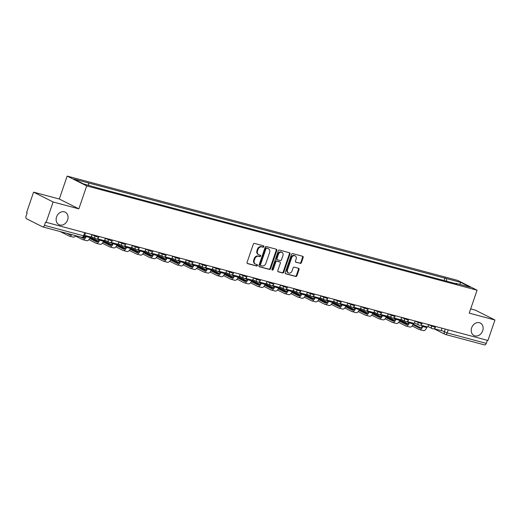 <?xml version="1.0" encoding="UTF-8"?>
<svg xmlns="http://www.w3.org/2000/svg" width="521" height="521" viewBox="0 0 521 521"><rect width="100%" height="100%" fill="white"/><g stroke="black" fill="none" stroke-linecap="round" stroke-linejoin="round"><path stroke-width="0.78" d="M263.854 246.68A0.749 0.612 116.7 0 0 263.509 245.814L254.502 243.411A1.075 0.873 116.7 0 0 253.31 244.193L247.084 262.369A1.075 0.873 116.7 0 0 247.586 263.606L256.592 266.01A0.749 0.612 116.7 0 0 257.074 264.596L255.909 264.284A3.432 2.787 116.7 0 1 255.472 264.121A3.432 2.787 116.7 0 1 254.307 260.331L254.821 258.813A3.432 2.787 116.7 0 1 258.644 256.306L259.81 256.619A0.749 0.612 116.7 0 0 260.292 255.205L259.126 254.893A3.432 2.787 116.7 0 1 258.69 254.73A3.432 2.787 116.7 0 1 257.517 250.94L258.038 249.422A3.432 2.787 116.7 0 1 261.855 246.915L263.02 247.228A0.749 0.612 116.7 0 0 263.854 246.68M258.69 254.73L258.116 254.443A3.432 2.787 116.7 0 1 256.951 250.653L257.472 249.136A3.432 2.787 116.7 0 1 261.288 246.628L262.454 246.941A0.749 0.612 116.7 0 0 263.229 245.743M247.228 263.372L256.019 265.723A0.749 0.612 116.7 0 0 256.801 264.525M255.472 264.121L254.906 263.834A3.432 2.787 116.7 0 1 253.734 260.044L254.255 258.527A3.432 2.787 116.7 0 1 258.071 256.019L259.237 256.332A0.749 0.612 116.7 0 0 260.012 255.134M471.642 327.813A6.994 5.679 116.7 0 0 474.025 335.537A6.994 5.679 116.7 0 0 482.693 330.77A6.994 5.679 116.7 0 0 480.31 323.046A6.994 5.679 116.7 0 0 471.642 327.813M56.568 216.938A6.994 5.679 116.7 0 0 58.951 224.662A6.994 5.679 116.7 0 0 67.619 219.895A6.994 5.679 116.7 0 0 65.236 212.171A6.994 5.679 116.7 0 0 56.568 216.938M300.239 263.398A1.075 0.873 116.7 0 0 301.431 262.61L303.176 257.511A1.075 0.873 116.7 0 0 302.675 256.28L292.678 253.61A1.075 0.873 116.7 0 0 291.486 254.391L285.261 272.568A1.075 0.873 116.7 0 0 285.762 273.805L295.765 276.475A1.075 0.873 116.7 0 0 296.957 275.687L299.067 269.533A1.075 0.873 116.7 0 0 298.566 268.295L294.28 267.149A1.075 0.873 116.7 0 0 293.089 267.937L292.047 270.992A2.866 2.331 116.7 0 1 288.491 272.945A2.866 2.331 116.7 0 1 287.514 269.78L291.61 257.81A2.866 2.331 116.7 0 1 295.166 255.857A2.866 2.331 116.7 0 1 296.143 259.022L295.459 261.014A1.075 0.873 116.7 0 0 295.961 262.252L299.673 263.112A1.075 0.873 116.7 0 0 300.864 262.324L302.61 257.224A1.075 0.873 116.7 0 0 302.473 256.221M78.84 208.856L59.309 199.022L33.578 192.151L53.116 201.985L78.84 208.856L86.694 185.912L477.08 290.197L469.226 313.134L494.95 320.005L487.943 340.48L45.535 222.167L44.441 225.359L83.549 235.805L84.48 235.935L85.496 232.978M53.116 201.985L46.102 222.454M276.827 250.477A1.075 0.873 116.7 0 0 276.325 249.24L266.322 246.57A1.075 0.873 116.7 0 0 265.13 247.351L258.904 265.528A1.075 0.873 116.7 0 0 259.412 266.765L269.409 269.435A1.075 0.873 116.7 0 0 270.601 268.647L276.827 250.477L276.254 250.191A1.075 0.873 116.7 0 0 276.117 249.181M279.503 250.087L289.5 252.757A1.075 0.873 116.7 0 1 290.002 253.994L283.776 272.17A1.075 0.873 116.7 0 1 282.584 272.952L278.305 271.812A1.075 0.873 116.7 0 1 277.804 270.575L280.331 263.203A1.075 0.873 116.7 0 0 279.829 261.965L276.99 261.21A1.075 0.873 116.7 0 0 275.791 261.991L273.167 269.663A0.749 0.612 116.7 0 1 271.982 269.35L278.305 250.868A1.075 0.873 116.7 0 1 279.503 250.087M33.578 192.151L26.571 212.62L27.144 212.907L26.05 216.098A2.188 1.257 -75 0 0 26.486 218.729L42.598 226.843A2.188 1.257 -75 0 0 42.742 226.895A2.188 1.257 -75 0 0 44.441 225.359M59.309 199.022L67.163 176.085L457.549 280.363L477.08 290.197M494.95 320.005L475.419 310.171L470.671 308.907M487.33 340.317L486.282 343.378A2.188 1.257 105 0 1 484.576 344.915A2.188 1.257 105 0 1 484.439 344.863M446.744 281.229L446.302 278.533L460.805 282.408L470.372 287.227L455.862 283.352L457.204 284.023L99.277 188.413L83.438 183.867L73.871 179.055L88.375 182.923L88.765 185.294M446.302 278.533L88.375 182.923M86.694 185.912L67.163 176.085M444.055 280.513L444.96 277.862M459.639 284.362L460.805 282.408M259.048 266.531L268.836 269.149A1.075 0.873 116.7 0 0 270.034 268.361L276.254 250.191M266.772 248.23A0.749 0.612 116.7 0 0 265.938 248.778L260.474 264.733A0.749 0.612 116.7 0 0 260.826 265.599L262.056 265.925A3.432 2.787 116.7 0 0 265.873 263.418L269.604 252.516A3.432 2.787 116.7 0 0 268.439 248.725A3.432 2.787 116.7 0 0 268.002 248.556L266.205 247.944A0.749 0.612 116.7 0 0 265.365 248.491L265.938 248.778M260.643 265.508L260.259 265.313A0.749 0.612 116.7 0 1 259.907 264.447L265.365 248.491M268.439 248.725L267.866 248.439A3.432 2.787 116.7 0 0 267.429 248.27L268.002 248.556M266.205 247.944L267.429 248.27M277.94 271.578L282.017 272.665A1.075 0.873 116.7 0 0 283.209 271.884L289.429 253.707A1.075 0.873 116.7 0 0 289.292 252.705M279.517 261.809A1.075 0.873 116.7 0 0 279.256 261.679L276.417 260.923A1.075 0.873 116.7 0 0 275.225 261.705L272.6 269.377L273.167 269.663M272.001 269.937A0.749 0.612 116.7 0 0 272.6 269.377M282.949 255.557A2.866 2.331 116.7 0 0 281.972 252.385A2.866 2.331 116.7 0 0 278.416 254.346L276.97 258.559A1.075 0.873 116.7 0 0 277.472 259.797L280.311 260.552A1.075 0.873 116.7 0 0 281.503 259.771L282.949 255.557M281.972 252.385L281.399 252.099A2.866 2.331 116.7 0 0 277.843 254.059L278.416 254.346M276.905 259.51A1.075 0.873 116.7 0 1 276.404 258.273L277.843 254.059M295.596 262.024L299.673 263.112M295.166 255.857L294.593 255.57A2.866 2.331 116.7 0 0 291.037 257.524L291.61 257.81M288.491 272.945L287.918 272.659A2.866 2.331 116.7 0 1 286.941 269.494L291.037 257.524M285.397 273.571L295.192 276.189A1.075 0.873 116.7 0 0 296.384 275.401L298.494 269.246A1.075 0.873 116.7 0 0 298.357 268.237M91.872 234.678L91.051 237.081L84.669 235.375M70.758 234.378A2.95 1.7 105 0 1 69.619 234.691A2.95 1.7 105 0 1 69.423 234.613L66.916 233.349M60.28 231.578L68.967 235.954A4.37 2.514 -75 0 0 69.247 236.059A4.37 2.514 -75 0 0 71.813 234.658M69.247 236.059L73.135 237.101A4.37 2.514 -75 0 0 75.701 235.7M85.581 235.622L85.379 236.208A2.95 1.7 105 0 1 83.08 238.286A2.95 1.7 105 0 1 82.891 238.214L80.384 236.951M105.34 238.279L104.519 240.676L97.434 238.781M75.447 236.033L82.435 239.549A4.37 2.514 -75 0 0 82.715 239.66A4.37 2.514 -75 0 0 86.121 236.58L86.382 235.831M82.715 239.66L86.603 240.695A4.37 2.514 -75 0 0 90.009 237.622L90.263 236.873M84.233 237.967L82.982 237.342M99.049 239.217L98.847 239.81A2.95 1.7 105 0 1 96.548 241.881A2.95 1.7 105 0 1 96.359 241.809L89.671 238.442M118.808 241.874L117.987 244.277L110.895 242.382M88.915 239.627L95.903 243.151A4.37 2.514 -75 0 0 96.183 243.255A4.37 2.514 -75 0 0 99.589 240.181L99.85 239.432M96.183 243.255L100.071 244.29A4.37 2.514 -75 0 0 103.477 241.216L103.731 240.468M97.701 241.568L89.983 237.68M85.359 236.274L84.513 235.844M83.692 237.003L84.695 237.504M112.516 242.812L112.315 243.405A2.95 1.7 105 0 1 110.016 245.482A2.95 1.7 105 0 1 109.827 245.411L103.138 242.037M132.275 245.469L131.455 247.872L124.363 245.977M102.376 243.229L109.371 246.746A4.37 2.514 -75 0 0 109.651 246.85A4.37 2.514 -75 0 0 113.057 243.776L113.311 243.027M109.651 246.85L113.539 247.892A4.37 2.514 -75 0 0 116.945 244.818L117.199 244.062M111.168 245.163L103.451 241.282M98.827 239.868L96.945 238.924M90.192 237.088L98.163 241.099M125.984 246.413L125.782 247A2.95 1.7 105 0 1 123.484 249.077A2.95 1.7 105 0 1 123.295 249.005L116.606 245.638M145.743 249.071L144.923 251.467L137.831 249.579M115.844 246.824L122.839 250.34A4.37 2.514 -75 0 0 123.119 250.451A4.37 2.514 -75 0 0 126.525 247.377L126.779 246.622M123.119 250.451L127.007 251.487A4.37 2.514 -75 0 0 130.406 248.413L130.667 247.664M124.636 248.758L116.919 244.877M112.295 243.47L110.413 242.519M103.653 240.689L111.624 244.701M139.452 250.008L139.25 250.601A2.95 1.7 105 0 1 136.951 252.672A2.95 1.7 105 0 1 136.762 252.6L130.074 249.233M159.211 252.665L158.391 255.069L151.298 253.173M129.312 250.419L136.307 253.942A4.37 2.514 -75 0 0 136.587 254.046A4.37 2.514 -75 0 0 139.993 250.972L140.247 250.223M136.587 254.046L140.468 255.088A4.37 2.514 -75 0 0 143.874 252.008L144.135 251.259M138.104 252.359L130.387 248.478M125.763 247.065L123.881 246.12M117.121 244.284L125.092 248.296M152.92 253.61L152.718 254.196A2.95 1.7 105 0 1 150.419 256.273A2.95 1.7 105 0 1 150.23 256.202L143.536 252.828M172.679 256.267L171.858 258.663L164.766 256.768M142.78 254.02L149.774 257.537A4.37 2.514 -75 0 0 150.055 257.648A4.37 2.514 -75 0 0 153.461 254.567L153.715 253.818M150.055 257.648L153.936 258.683A4.37 2.514 -75 0 0 157.342 255.609L157.602 254.854M151.572 255.954L143.855 252.073M139.231 250.66L137.349 249.715M130.589 247.879L138.56 251.897M166.388 257.205L166.186 257.797A2.95 1.7 105 0 1 163.887 259.868A2.95 1.7 105 0 1 163.698 259.797L157.003 256.43M186.147 259.862L185.326 262.265L178.234 260.37M156.248 257.615L163.242 261.138A4.37 2.514 -75 0 0 163.522 261.242A4.37 2.514 -75 0 0 166.928 258.169L167.182 257.42M163.522 261.242L167.404 262.278A4.37 2.514 -75 0 0 170.81 259.204L171.07 258.455M165.033 259.556L157.322 255.668M152.699 254.261L150.816 253.317M144.056 251.48L152.028 255.492M179.856 260.8L179.654 261.392A2.95 1.7 105 0 1 177.355 263.47A2.95 1.7 105 0 1 177.166 263.398L170.471 260.025M199.615 263.457L198.788 265.86L191.702 263.965M169.716 261.216L176.71 264.733A4.37 2.514 -75 0 0 176.99 264.837A4.37 2.514 -75 0 0 180.396 261.763L180.65 261.014M176.99 264.837L180.872 265.879A4.37 2.514 -75 0 0 184.278 262.799L184.538 262.05M178.501 263.151L170.79 259.269M166.166 257.856L164.284 256.912M157.524 255.075L165.496 259.087M193.324 264.401L193.122 264.987A2.95 1.7 105 0 1 190.823 267.065A2.95 1.7 105 0 1 190.634 266.993L183.939 263.626M213.082 267.058L212.255 269.455L205.17 267.566M183.184 264.811L190.178 268.328A4.37 2.514 -75 0 0 190.458 268.439A4.37 2.514 -75 0 0 193.864 265.365L194.118 264.609M190.458 268.439L194.34 269.474A4.37 2.514 -75 0 0 197.746 266.4L198.006 265.651M191.969 266.745L184.258 262.864M179.634 261.457L177.752 260.507M170.992 258.676L178.964 262.688M206.791 267.996L206.59 268.589A2.95 1.7 105 0 1 204.291 270.66A2.95 1.7 105 0 1 204.102 270.588L197.407 267.221M226.55 270.653L225.723 273.056L218.638 271.161M196.651 268.406L203.646 271.929A4.37 2.514 -75 0 0 203.926 272.034A4.37 2.514 -75 0 0 207.332 268.96L207.586 268.211M203.926 272.034L207.807 273.069A4.37 2.514 -75 0 0 211.213 269.995L211.474 269.246M205.437 270.347L197.726 266.465M193.102 265.052L191.22 264.108M184.46 262.271L192.431 266.283M220.259 271.591L220.057 272.183A2.95 1.7 105 0 1 217.758 274.261A2.95 1.7 105 0 1 217.57 274.189L210.875 270.816M240.012 274.254L239.191 276.651L232.105 274.756M210.119 272.008L217.107 275.524A4.37 2.514 -75 0 0 217.394 275.635A4.37 2.514 -75 0 0 220.8 272.555L221.054 271.806M217.394 275.635L221.275 276.671A4.37 2.514 -75 0 0 224.681 273.597L224.942 272.841M218.905 273.942L211.194 270.06M206.57 268.647L204.688 267.703M197.928 265.866L205.899 269.885M233.727 275.192L233.525 275.778A2.95 1.7 105 0 1 231.226 277.856A2.95 1.7 105 0 1 231.037 277.784L224.343 274.417M253.48 277.849L252.659 280.252L245.573 278.357M223.587 275.602L230.575 279.119A4.37 2.514 -75 0 0 230.862 279.23A4.37 2.514 -75 0 0 234.261 276.156L234.522 275.401M230.862 279.23L234.743 280.265A4.37 2.514 -75 0 0 238.149 277.192L238.403 276.443M232.373 277.543L224.662 273.655M220.031 272.249L218.156 271.304M211.396 269.468L219.367 273.479M247.195 278.787L246.993 279.38A2.95 1.7 105 0 1 244.694 281.457A2.95 1.7 105 0 1 244.505 281.386L237.81 278.012M266.947 281.444L266.127 283.847L259.041 281.952M237.055 279.197L244.043 282.721A4.37 2.514 -75 0 0 244.323 282.825A4.37 2.514 -75 0 0 247.729 279.751L247.989 279.002M244.323 282.825L248.211 283.867A4.37 2.514 -75 0 0 251.617 280.786L251.871 280.038M245.84 281.138L238.13 277.257M233.499 275.843L231.624 274.899M224.864 273.063L232.835 277.074M260.663 282.389L260.461 282.975A2.95 1.7 105 0 1 258.162 285.052A2.95 1.7 105 0 1 257.973 284.98L251.278 281.614M280.415 285.046L279.595 287.442L272.509 285.554M250.523 282.799L257.511 286.316A4.37 2.514 -75 0 0 257.791 286.426A4.37 2.514 -75 0 0 261.197 283.346L261.457 282.597M257.791 286.426L261.679 287.462A4.37 2.514 -75 0 0 265.085 284.388L265.339 283.639M259.308 284.733L251.597 280.852M246.967 279.445L245.091 278.494M238.331 276.664L246.303 280.676M274.131 285.983L273.929 286.576A2.95 1.7 105 0 1 271.63 288.647A2.95 1.7 105 0 1 271.441 288.575L264.746 285.208M293.883 288.641L293.062 291.044L285.977 289.148M263.991 286.394L270.979 289.917A4.37 2.514 -75 0 0 271.259 290.021A4.37 2.514 -75 0 0 274.665 286.947L274.925 286.198M271.259 290.021L275.147 291.057A4.37 2.514 -75 0 0 278.553 287.983L278.807 287.234M272.776 288.334L265.065 284.453M260.435 283.04L258.559 282.095M251.799 280.259L259.771 284.271M287.599 289.578L287.397 290.171A2.95 1.7 105 0 1 285.098 292.248A2.95 1.7 105 0 1 284.902 292.177L278.214 288.803M307.351 292.242L306.53 294.639L299.445 292.743M277.459 289.995L284.446 293.512A4.37 2.514 -75 0 0 284.726 293.616A4.37 2.514 -75 0 0 288.133 290.542L288.393 289.793M284.726 293.616L288.614 294.658A4.37 2.514 -75 0 0 292.02 291.584L292.274 290.829M286.244 291.929L278.527 288.048M273.903 286.635L272.027 285.69M265.267 283.854L273.238 287.866M301.066 293.18L300.864 293.766A2.95 1.7 105 0 1 298.566 295.843A2.95 1.7 105 0 1 298.37 295.772L291.682 292.405M320.819 295.837L319.998 298.233L312.913 296.345M290.926 293.59L297.914 297.107A4.37 2.514 -75 0 0 298.194 297.217A4.37 2.514 -75 0 0 301.6 294.144L301.861 293.388M298.194 297.217L302.082 298.253A4.37 2.514 -75 0 0 305.488 295.179L305.742 294.43M299.712 295.531L291.994 291.643M287.371 290.236L285.495 289.285M278.735 287.455L286.706 291.467M314.528 296.775L314.326 297.367A2.95 1.7 105 0 1 312.027 299.445A2.95 1.7 105 0 1 311.838 299.367L305.15 296M334.287 299.432L333.466 301.835L326.38 299.94M304.394 297.185L311.382 300.708A4.37 2.514 -75 0 0 311.662 300.812A4.37 2.514 -75 0 0 315.068 297.738L315.329 296.99M311.662 300.812L315.55 301.854A4.37 2.514 -75 0 0 318.956 298.774L319.21 298.025M313.18 299.126L305.462 295.244M300.838 293.831L298.963 292.887M292.203 291.05L300.174 295.062M327.996 300.376L327.794 300.962A2.95 1.7 105 0 1 325.495 303.04A2.95 1.7 105 0 1 325.306 302.968L318.618 299.601M347.754 303.033L346.934 305.43L339.842 303.541M317.862 300.786L324.85 304.303A4.37 2.514 -75 0 0 325.13 304.414A4.37 2.514 -75 0 0 328.536 301.333L328.797 300.584M325.13 304.414L329.018 305.449A4.37 2.514 -75 0 0 332.424 302.375L332.678 301.626M326.647 302.721L318.93 298.839M314.306 297.426L312.431 296.482M305.671 294.645L313.642 298.663M341.463 303.971L341.262 304.564A2.95 1.7 105 0 1 338.963 306.635A2.95 1.7 105 0 1 338.774 306.563L332.085 303.196M361.222 306.628L360.402 309.031L353.31 307.136M331.323 304.381L338.318 307.904A4.37 2.514 -75 0 0 338.598 308.009A4.37 2.514 -75 0 0 342.004 304.935L342.258 304.186M338.598 308.009L342.486 309.044A4.37 2.514 -75 0 0 345.892 305.97L346.146 305.221M340.115 306.322L332.398 302.434M327.774 301.027L325.892 300.083M319.139 298.246L327.11 302.258M354.931 307.566L354.729 308.158A2.95 1.7 105 0 1 352.43 310.236A2.95 1.7 105 0 1 352.242 310.164L345.553 306.791M374.69 310.223L373.87 312.626L366.777 310.731M344.791 307.983L351.786 311.499A4.37 2.514 -75 0 0 352.066 311.604A4.37 2.514 -75 0 0 355.472 308.53L355.726 307.781M352.066 311.604L355.954 312.646A4.37 2.514 -75 0 0 359.353 309.572L359.614 308.816M353.583 309.917L345.866 306.035M341.242 304.622L339.36 303.678M332.6 301.841L340.571 305.853M368.399 311.167L368.197 311.753A2.95 1.7 105 0 1 365.898 313.831A2.95 1.7 105 0 1 365.709 313.759L359.021 310.392M388.158 313.824L387.337 316.221L380.245 314.332M358.259 311.578L365.254 315.094A4.37 2.514 -75 0 0 365.534 315.205A4.37 2.514 -75 0 0 368.94 312.131L369.194 311.376M365.534 315.205L369.415 316.24A4.37 2.514 -75 0 0 372.821 313.167L373.082 312.418M367.051 313.518L359.334 309.63M354.71 308.224L352.828 307.273M346.068 305.443L354.039 309.454M381.867 314.762L381.665 315.355A2.95 1.7 105 0 1 379.366 317.432A2.95 1.7 105 0 1 379.177 317.354L372.482 313.987M401.626 317.419L400.805 319.822L393.713 317.927M371.727 315.172L378.721 318.696A4.37 2.514 -75 0 0 379.001 318.8A4.37 2.514 -75 0 0 382.407 315.726L382.661 314.977M379.001 318.8L382.883 319.842A4.37 2.514 -75 0 0 386.289 316.761L386.549 316.013M380.519 317.113L372.802 313.232M368.178 311.819L366.296 310.874M359.536 309.038L367.507 313.049M395.335 318.364L395.133 318.95A2.95 1.7 105 0 1 392.834 321.027A2.95 1.7 105 0 1 392.645 320.956L385.95 317.589M415.094 321.021L414.273 323.417L407.181 321.522M385.195 318.774L392.189 322.291A4.37 2.514 -75 0 0 392.469 322.401A4.37 2.514 -75 0 0 395.875 319.321L396.129 318.572M392.469 322.401L396.351 323.437A4.37 2.514 -75 0 0 399.757 320.363L400.017 319.614M393.98 320.708L386.269 316.827M381.646 315.413L379.763 314.469M373.003 312.633L380.975 316.651M408.803 321.958L408.601 322.551A2.95 1.7 105 0 1 406.302 324.622A2.95 1.7 105 0 1 406.113 324.55L399.418 321.183M428.562 324.616L427.741 327.019L420.649 325.124M398.663 322.369L405.657 325.892A4.37 2.514 -75 0 0 405.937 325.996A4.37 2.514 -75 0 0 409.343 322.922L409.597 322.173M405.937 325.996L409.819 327.032A4.37 2.514 -75 0 0 413.225 323.958L413.485 323.209M407.448 324.309L399.737 320.422M395.113 319.015L393.231 318.07M386.471 316.234L394.443 320.246M422.27 325.553L422.069 326.146A2.95 1.7 105 0 1 419.77 328.223A2.95 1.7 105 0 1 419.581 328.152L412.886 324.778M442.029 328.21L441.202 330.614L434.117 328.718M412.131 325.97L419.125 329.487A4.37 2.514 -75 0 0 419.405 329.591A4.37 2.514 -75 0 0 422.811 326.517L423.065 325.768M419.405 329.591L423.286 330.633A4.37 2.514 -75 0 0 426.692 327.559L426.953 326.804M420.916 327.904L413.205 324.023M408.581 322.61L406.699 321.665M399.939 319.829L407.91 323.841M441.287 330.379L447.174 332.932L486.282 343.378M445.273 329.083L444.309 331.897A2.188 1.771 -63.3 0 0 445.051 334.313A2.188 2.188 0 0 0 445.468 334.469A2.188 1.257 -75 0 0 447.174 332.932L448.223 329.871M428.522 324.726L435.335 327.416L435.647 326.511M431.805 325.482L431.544 326.244A2.188 1.771 -63.3 0 0 432.287 328.66A2.188 2.188 0 0 0 435.335 327.416M415.055 321.125L421.873 323.815L422.179 322.909M418.337 321.887L418.076 322.649A2.188 1.771 -63.3 0 0 418.819 325.058A2.188 2.188 0 0 0 421.873 323.815M401.587 317.53L408.405 320.22L408.711 319.314M404.869 318.285L404.609 319.047A2.188 1.771 -63.3 0 0 405.351 321.464A2.188 2.188 0 0 0 408.405 320.22M388.119 313.929L394.938 316.618L395.244 315.719M391.401 314.691L391.141 315.452A2.188 1.771 -63.3 0 0 391.883 317.862A2.188 2.188 0 0 0 394.938 316.618M374.651 310.334L381.47 313.023L381.776 312.118M377.933 311.096L377.673 311.858A2.188 1.771 -63.3 0 0 378.415 314.267A2.188 2.188 0 0 0 381.47 313.023M361.183 306.739L368.002 309.428L368.308 308.523M364.466 307.494L364.205 308.256A2.188 1.771 -63.3 0 0 364.947 310.672A2.188 2.188 0 0 0 368.002 309.428M347.715 303.137L354.534 305.827L354.84 304.922M350.998 303.899L350.737 304.661A2.188 1.771 -63.3 0 0 351.486 307.071A2.188 2.188 0 0 0 354.534 305.827M334.248 299.542L341.066 302.232L341.372 301.327M337.53 300.298L337.269 301.06A2.188 1.771 -63.3 0 0 338.018 303.476A2.188 2.188 0 0 0 341.066 302.232M320.78 295.941L327.598 298.637L327.904 297.732M324.062 296.703L323.801 297.465A2.188 1.771 -63.3 0 0 324.55 299.881A2.188 2.188 0 0 0 327.598 298.637M307.318 292.346L314.13 295.036L314.443 294.131M310.594 293.108L310.334 293.87A2.188 1.771 -63.3 0 0 311.083 296.28A2.188 2.188 0 0 0 314.13 295.036M293.851 288.751L300.663 291.441L300.975 290.536M297.133 289.507L296.872 290.269A2.188 1.771 -63.3 0 0 297.615 292.685A2.188 2.188 0 0 0 300.663 291.441M280.383 285.15L287.195 287.839L287.507 286.934M283.665 285.912L283.404 286.674A2.188 1.771 -63.3 0 0 284.147 289.083A2.188 2.188 0 0 0 287.195 287.839M266.915 281.555L273.727 284.245L274.039 283.339M270.197 282.31L269.937 283.072A2.188 1.771 -63.3 0 0 270.679 285.488A2.188 2.188 0 0 0 273.727 284.245M253.447 277.96L260.259 280.65L260.572 279.744M256.729 278.715L256.469 279.477A2.188 1.771 -63.3 0 0 257.211 281.894A2.188 2.188 0 0 0 260.259 280.65M239.979 274.359L246.791 277.048L247.104 276.143M243.261 275.121L243.001 275.883A2.188 1.771 -63.3 0 0 243.743 278.292A2.188 2.188 0 0 0 246.791 277.048M226.511 270.764L233.323 273.453L233.636 272.548M229.794 271.519L229.533 272.281A2.188 1.771 -63.3 0 0 230.275 274.697A2.188 2.188 0 0 0 233.323 273.453M213.043 267.162L219.855 269.852L220.168 268.953M216.326 267.924L216.065 268.686A2.188 1.771 -63.3 0 0 216.808 271.096A2.188 2.188 0 0 0 219.855 269.852M199.576 263.567L206.388 266.257L206.7 265.352M202.858 264.329L202.597 265.085A2.188 1.771 -63.3 0 0 203.34 267.501A2.188 2.188 0 0 0 206.388 266.257M186.108 259.972L192.926 262.662L193.232 261.757M189.39 260.728L189.13 261.49A2.188 1.771 -63.3 0 0 189.872 263.906A2.188 2.188 0 0 0 192.926 262.662M172.64 256.371L179.458 259.061L179.765 258.155M175.922 257.133L175.662 257.895A2.188 1.771 -63.3 0 0 176.404 260.305A2.188 2.188 0 0 0 179.458 259.061M159.172 252.776L165.991 255.466L166.297 254.561M162.454 253.532L162.194 254.294A2.188 1.771 -63.3 0 0 162.936 256.71A2.188 2.188 0 0 0 165.991 255.466M145.704 249.175L152.523 251.864L152.829 250.966M148.986 249.937L148.726 250.699A2.188 1.771 -63.3 0 0 149.468 253.108A2.188 2.188 0 0 0 152.523 251.864M132.236 245.58L139.055 248.27L139.361 247.364M135.519 246.342L135.258 247.104A2.188 1.771 -63.3 0 0 136.001 249.513A2.188 2.188 0 0 0 139.055 248.27M118.768 241.985L125.587 244.675L125.893 243.769M122.051 242.74L121.79 243.502A2.188 1.771 -63.3 0 0 122.539 245.919A2.188 2.188 0 0 0 125.587 244.675M105.301 238.384L112.119 241.073L112.425 240.168M108.583 239.146L108.322 239.907A2.188 1.771 -63.3 0 0 109.071 242.317A2.188 2.188 0 0 0 112.119 241.073M91.833 234.789L98.651 237.478L98.957 236.573M95.115 235.544L94.855 236.306A2.188 1.771 -63.3 0 0 95.604 238.722A2.188 2.188 0 0 0 98.651 237.478M95.877 238.826A2.188 1.771 -63.3 0 1 95.604 238.722L91.24 236.527M109.345 242.421A2.188 1.771 -63.3 0 1 109.071 242.317L104.708 240.122M122.813 246.023A2.188 1.771 -63.3 0 1 122.539 245.919L118.176 243.724M136.281 249.618A2.188 1.771 -63.3 0 1 136.001 249.513L131.644 247.319M149.748 253.219A2.188 1.771 -63.3 0 1 149.468 253.108L145.112 250.914M163.216 256.814A2.188 1.771 -63.3 0 1 162.936 256.71L158.579 254.515M176.684 260.409A2.188 1.771 -63.3 0 1 176.404 260.305L172.047 258.11M190.152 264.01A2.188 1.771 -63.3 0 1 189.872 263.906L185.515 261.711M203.62 267.605A2.188 1.771 -63.3 0 1 203.34 267.501L198.983 265.306M217.088 271.207A2.188 1.771 -63.3 0 1 216.808 271.096L212.451 268.901M230.556 274.801A2.188 1.771 -63.3 0 1 230.275 274.697L225.912 272.503M244.023 278.396A2.188 1.771 -63.3 0 1 243.743 278.292L239.38 276.097M257.491 281.998A2.188 1.771 -63.3 0 1 257.211 281.894L252.848 279.692M270.959 285.593A2.188 1.771 -63.3 0 1 270.679 285.488L266.316 283.294M284.427 289.194A2.188 1.771 -63.3 0 1 284.147 289.083L279.784 286.889M297.888 292.789A2.188 1.771 -63.3 0 1 297.615 292.685L293.251 290.49M311.356 296.384A2.188 1.771 -63.3 0 1 311.083 296.28L306.719 294.085M324.824 299.985A2.188 1.771 -63.3 0 1 324.55 299.881L320.187 297.68M338.292 303.58A2.188 1.771 -63.3 0 1 338.018 303.476L333.655 301.281M351.76 307.182A2.188 1.771 -63.3 0 1 351.486 307.071L347.123 304.876M365.228 310.776A2.188 1.771 -63.3 0 1 364.947 310.672L360.591 308.478M378.695 314.371A2.188 1.771 -63.3 0 1 378.415 314.267L374.058 312.072M392.163 317.973A2.188 1.771 -63.3 0 1 391.883 317.862L387.526 315.667M405.631 321.568A2.188 1.771 -63.3 0 1 405.351 321.464L400.994 319.269M419.099 325.163A2.188 1.771 -63.3 0 1 418.819 325.058L414.462 322.864M432.567 328.764A2.188 1.771 -63.3 0 1 432.287 328.66L427.93 326.465M84.597 232.737L83.549 235.805A2.188 1.257 -75 0 1 81.849 237.342A2.188 2.188 0 0 0 84.48 235.935M434.019 328.758L445.051 334.313A2.188 1.771 -63.3 0 0 445.331 334.417A2.188 1.257 -75 0 0 445.468 334.469L484.576 344.915M81.706 237.289A2.188 1.257 -75 0 0 81.849 237.342L42.742 226.895M261.288 246.628L261.855 246.915M257.472 249.136L258.038 249.422M256.951 250.653L257.517 250.94M259.237 256.332L259.81 256.619M258.071 256.019L258.644 256.306M254.255 258.527L254.821 258.813M253.734 260.044L254.307 260.331M256.019 265.723L256.592 266.01M262.454 246.941L263.02 247.228M270.034 268.361L270.601 268.647M268.836 269.149L269.409 269.435M259.907 264.447L260.474 264.733M289.429 253.707L290.002 253.994M283.209 271.884L283.776 272.17M282.017 272.665L282.584 272.952M279.256 261.679L279.829 261.965M276.417 260.923L276.99 261.21M275.225 261.705L275.791 261.991M276.404 258.273L276.97 258.559M286.941 269.494L287.514 269.78M298.494 269.246L299.067 269.533M296.384 275.401L296.957 275.687M295.192 276.189L295.765 276.475M302.61 257.224L303.176 257.511M300.864 262.324L301.431 262.61M69.423 234.613L69.814 234.717M86.121 236.58L90.009 237.622M82.891 238.214L83.282 238.318M99.589 240.181L103.477 241.216M96.359 241.809L96.75 241.913M113.057 243.776L116.945 244.818M109.827 245.411L110.218 245.515M126.525 247.377L130.406 248.413M123.295 249.005L123.685 249.11M139.993 250.972L143.874 252.008M136.762 252.6L137.153 252.705M153.461 254.567L157.342 255.609M150.23 256.202L150.621 256.306M166.928 258.169L170.81 259.204M163.698 259.797L164.089 259.901M180.396 261.763L184.278 262.799M177.166 263.398L177.557 263.502M193.864 265.365L197.746 266.4M190.634 266.993L191.025 267.097M207.332 268.96L211.213 269.995M204.102 270.588L204.493 270.692M220.8 272.555L224.681 273.597M217.57 274.189L217.96 274.293M234.261 276.156L238.149 277.192M231.037 277.784L231.428 277.888M247.729 279.751L251.617 280.786M244.505 281.386L244.896 281.49M261.197 283.346L265.085 284.388M257.973 284.98L258.357 285.085M274.665 286.947L278.553 287.983M271.441 288.575L271.825 288.68M288.133 290.542L292.02 291.584M284.902 292.177L285.293 292.281M301.6 294.144L305.488 295.179M298.37 295.772L298.761 295.876M315.068 297.738L318.956 298.774M311.838 299.367L312.229 299.471M328.536 301.333L332.424 302.375M325.306 302.968L325.697 303.072M342.004 304.935L345.892 305.97M338.774 306.563L339.164 306.667M355.472 308.53L359.353 309.572M352.242 310.164L352.632 310.269M368.94 312.131L372.821 313.167M365.709 313.759L366.1 313.863M382.407 315.726L386.289 316.761M379.177 317.354L379.568 317.458M395.875 319.321L399.757 320.363M392.645 320.956L393.036 321.06M409.343 322.922L413.225 323.958M406.113 324.55L406.504 324.655M422.811 326.517L426.692 327.559M419.581 328.152L419.972 328.256M260.161 265.274L260.728 265.56M279.393 261.731L279.966 262.017M276.768 259.458L277.335 259.745"/></g></svg>
